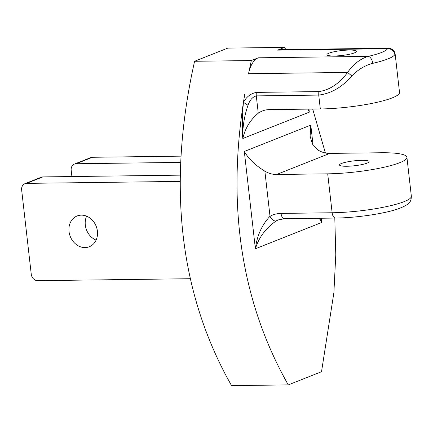 <?xml version="1.0" encoding="UTF-8"?>
<svg xmlns="http://www.w3.org/2000/svg" width="433" height="433" viewBox="0 0 433 433"><rect width="100%" height="100%" fill="white"/><g stroke="black" fill="none" stroke-linecap="round" stroke-linejoin="round"><path stroke-width="0.65" d="M367.07 163.127A14.895 2.457 -6.5 0 0 369.095 161.606A14.895 2.457 -6.5 0 0 358.042 160.486A14.895 2.457 -6.5 0 0 341.529 163.458A14.895 2.457 173.5 0 0 339.499 164.978A14.895 2.457 173.5 0 0 350.557 166.104A14.895 2.457 173.5 0 0 367.07 163.127M276.276 220.862C265.781 228.164 258.82 237.468 255.389 248.769C256.964 235.806 261.835 224.971 270.008 216.267L264.866 171.159A26.478 22.283 -111.6 0 0 276.617 174.488L327.7 173.833L332.138 212.755A6.619 3.404 89.3 0 0 335.548 218.059C355.645 217.869 383.519 213.875 397.7 209.02C410.138 204.376 411.096 201.875 411.35 196.219A52.956 8.747 173.5 0 1 385.332 206.86A52.956 8.747 173.5 0 1 332.138 212.755L281.049 213.409A33.097 27.853 -111.6 0 0 270.008 216.267A6.619 3.556 61.5 0 0 276.276 220.862A26.478 22.283 68.4 0 1 278.316 219.91L284.459 218.714L335.548 218.059M276.617 174.488L329.811 153.406L380.894 152.752A52.956 8.747 173.5 0 1 406.917 157.298A52.956 8.747 173.5 0 1 380.899 167.939A52.956 8.747 173.5 0 1 327.7 173.833M329.811 153.406A26.478 22.283 68.4 0 1 318.06 150.078L312.41 144.032L310.109 136.227L310.797 125.121L244.304 151.469C248.672 158.949 255.524 165.514 264.866 171.159M319.197 218.264L321.881 222.421L321.405 218.237M320.317 218.254L321.881 222.421L255.389 248.769L244.304 151.469M251.319 60.555L258.274 57.8A26.478 13.618 89.3 0 0 248.531 73.702L251.319 60.555L194.558 61.28L227.801 48.106L284.568 47.376L285.775 49.535M277.613 50.136L387.546 48.723L388.477 48.215L280.227 49.606A26.478 13.618 89.3 0 0 277.613 50.136L284.568 47.376M181.054 156.145L92.413 157.282A6.619 5.569 -111.6 0 0 90.713 157.617L74.422 164.075A6.619 5.569 -111.6 0 0 71.185 170.299L71.9 176.545M180.74 162.397L76.127 163.739A6.619 5.569 -111.6 0 0 74.422 164.075M24.887 183.706L41.178 177.249A6.619 5.569 68.4 0 1 42.878 176.913L26.586 183.37A6.619 5.569 -111.6 0 0 24.887 183.706A6.619 5.569 -111.6 0 0 21.65 189.93L31.257 274.257A6.619 5.569 -111.6 0 0 37.671 280.671L190.39 278.711M180.345 175.149L42.878 176.913M96.099 240.099A16.551 13.926 68.4 0 1 85.317 225.09A16.551 13.926 68.4 0 1 86.622 216.181M180.269 181.4L26.586 183.37M97.409 231.184A16.551 13.926 68.4 0 1 89.312 246.75A16.551 13.926 68.4 0 1 69.026 231.547A16.551 13.926 68.4 0 1 77.117 215.98A16.551 13.926 68.4 0 1 97.409 231.184M242.826 138.495L242.659 136.909C242.085 125.7 242.35 114.177 243.438 102.345C246.458 96.819 250.772 93.501 256.379 92.391L318.818 91.59C329.708 90.026 339.299 83.639 347.591 72.43C353.555 64.035 360.429 58.688 368.207 56.387A46.336 7.653 173.5 0 0 387.546 48.723C391.567 48.734 393.992 50.693 394.831 54.596L395.161 54.114L399.524 92.429A52.956 8.747 173.5 0 1 373.506 103.076A52.956 8.747 173.5 0 1 320.312 108.964L269.223 109.625A26.478 22.283 -111.6 0 0 262.425 110.956A26.478 22.283 -111.6 0 0 258.268 113.246C250.317 119.795 245.17 128.211 242.826 138.495L309.319 112.147L308.826 109.116M258.268 113.246L256.293 95.893L318.731 95.092C331.185 93.523 342.216 87.125 351.812 75.91C358.215 69.486 365.187 65.302 372.726 63.353A6.619 3.653 77.1 0 0 368.207 56.387L258.274 57.8M307.858 109.127L309.319 112.147M328.961 53.183A14.895 2.457 -6.5 0 0 326.937 54.704A14.895 2.457 -6.5 0 0 337.994 55.83A14.895 2.457 -6.5 0 0 354.508 52.853A14.895 2.457 -6.5 0 0 356.532 51.332A14.895 2.457 -6.5 0 0 345.474 50.212A14.895 2.457 -6.5 0 0 328.961 53.183M308.734 109.116L309.146 110.632M248.531 73.702L347.591 72.43L351.812 75.91M242.659 136.909C242.696 125.987 244.483 115.443 248.012 105.279C249.825 100.05 252.585 96.922 256.293 95.893A6.619 3.404 89.3 0 1 256.379 92.391M194.558 61.28L191.77 74.422C168.783 188.507 180.225 288.935 226.096 375.725L231.509 385.624L288.275 384.894C242.015 303.122 227.071 208.939 243.438 102.345L248.012 105.279M288.275 384.894L321.519 371.72L333.892 292.621L335.781 254.777L334.801 218.064M312.696 109.067L325.394 152.984M281.049 213.409A6.619 3.404 89.3 0 0 284.459 218.714M313.081 145.185L310.797 125.121M92.413 157.282L76.127 163.739M318.818 91.59L318.731 95.092L320.312 108.964M394.831 54.596A52.956 8.747 173.5 0 1 372.726 63.353M244.737 94.264L243.438 102.345M406.917 157.298L411.35 196.219M395.161 54.114C394.517 50.531 392.287 48.561 388.477 48.215"/></g></svg>
